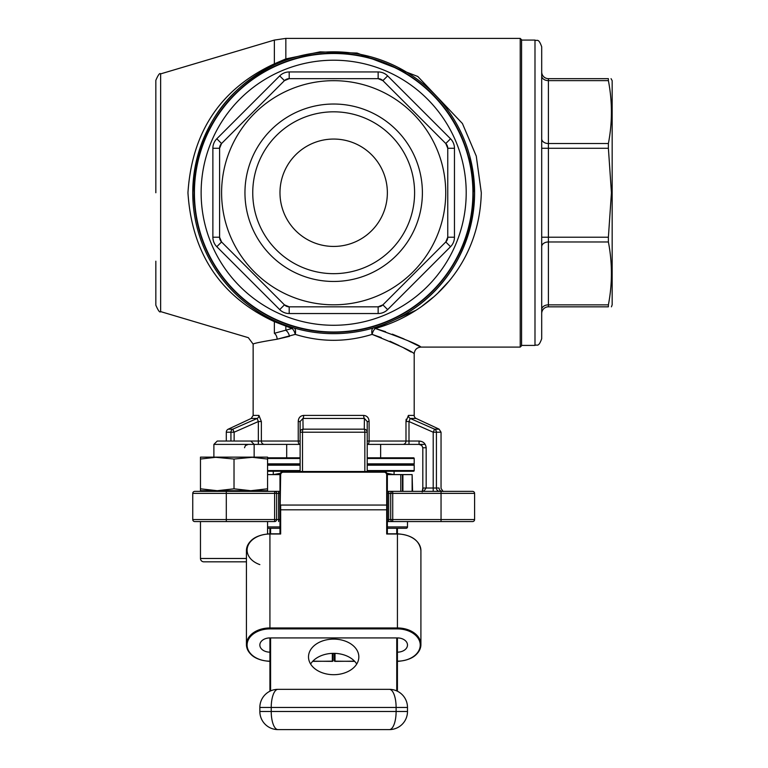 <?xml version="1.0" encoding="UTF-8"?>
<svg xmlns="http://www.w3.org/2000/svg" width="768" height="768" viewBox="0 0 768 768"><rect width="100%" height="100%" fill="white"/><g stroke="black" fill="none" stroke-linecap="round" stroke-linejoin="round"><path stroke-width="1.15" d="M286.694 457.814L286.694 444.394L300.115 444.394L213.888 444.394L213.888 457.142L234.019 459.034L254.15 457.142L254.15 444.394L250.8 441.043L258.346 441.043L258.346 421.546L234.134 432.211L234.134 441.043M213.888 444.394L217.248 441.043L250.8 441.043M279.984 493.382L278.64 493.382L278.64 491.366L274.618 491.366L274.618 493.382L226.301 493.382L226.301 519.552L274.618 519.552L274.618 493.382L276.634 493.382L276.634 519.552A2.016 2.016 0 0 1 274.618 521.568L200.467 521.568L200.467 558.48A3.36 3.36 0 0 0 203.827 561.83L246.432 561.83M267.571 533.894L267.571 521.568M310.608 664.022A25.162 17.798 180 0 1 333.667 653.347A25.162 17.798 180 0 1 356.736 664.022M333.667 639.11A25.162 17.798 0 0 0 308.506 656.909A25.162 17.798 0 0 0 333.667 674.698A25.162 17.798 0 0 0 358.838 656.909A25.162 17.798 0 0 0 333.667 639.11M279.984 528.278L267.571 528.278L270.586 528.278L270.586 533.808M406.147 528.278L396.749 528.278L406.147 528.278A1.344 1.344 0 0 0 407.491 526.934L407.491 521.568M254.765 491.366L254.765 490.704M367.219 463.853L414.202 463.853A0.672 0.672 0 0 1 413.53 464.525L367.219 464.525M300.115 464.525L267.571 464.525M413.53 464.525A0.672 0.672 0 0 1 414.202 465.197L367.219 465.197M367.219 470.563L414.202 470.563A0.672 0.672 0 0 1 413.53 471.235L367.219 471.235M300.115 471.235L267.571 471.235M414.202 470.563L414.202 465.197M267.571 457.814L300.115 457.814M367.219 457.814L413.53 457.814A0.672 0.672 0 0 1 414.202 458.486L367.219 458.486M414.202 463.853L414.202 458.486M369.101 421.546C368.899 417.802 367.085 415.757 363.677 415.411A3.36 1.248 90 0 0 364.397 418.454L364.282 429.168L364.397 418.454L367.219 421.546L369.101 421.546L369.101 441.043L405.984 441.043L405.984 421.546L408.403 415.411A3.36 3.11 -90 0 0 410.198 418.454L434.563 429.168L439.104 429.168L441.043 432.211L436.416 432.211L436.416 488.016L439.085 488.016C441.696 488.458 441.696 488.458 439.085 488.016A3.36 3.293 90 0 0 442.387 491.366M439.104 429.168L416.131 418.454A3.36 3.36 0 0 1 414.202 415.411L414.202 353.798C412.762 351.629 398.736 345.158 372.106 334.387C346.387 342.278 320.765 342.278 295.238 334.387L277.162 339.206C261.475 341.779 253.469 343.421 253.142 344.122L253.142 415.411L258.941 415.411L261.36 421.546L258.346 421.546L257.146 418.454A3.36 3.11 90 0 0 258.941 415.411M422.179 492.029L422.813 488.016L422.813 447.754L426.173 447.754C425.664 443.587 423.302 441.35 419.078 441.043L421.747 441.533M541.699 192.749L541.699 338.707C538.387 348.019 537.005 344.054 534.989 345.418L534.989 40.08C537.005 41.434 538.387 37.469 541.699 46.79L541.699 192.749M472.915 192.749A139.248 139.248 0 0 1 333.667 331.997A139.248 139.248 0 0 1 194.419 192.749A139.248 139.248 0 0 1 333.667 53.501A139.248 139.248 0 0 1 472.915 192.749A139.248 139.248 0 0 0 333.667 53.501A139.248 139.248 0 0 0 194.419 192.749M255.946 311.856L274.368 321.658C220.723 296.698 191.923 253.728 187.949 192.749C191.942 131.741 220.752 88.762 274.368 63.83L285.84 58.896L320.016 51.869L357.091 53.05L417.792 76.483L462.432 123.533L476.275 156.125L481.306 192.749C479.539 264.662 431.059 312.912 375.312 328.483A6.71 3.101 73.6 0 0 373.411 327.946C427.267 312.163 472.867 263.981 474.595 192.749A140.928 140.928 0 0 1 333.667 333.667A140.928 140.928 0 0 1 192.749 192.749L193.142 203.28M521.568 192.749L521.568 345.754L520.224 347.088L520.224 38.4L521.568 39.744L521.568 192.749M192.749 192.749A140.928 140.928 0 0 1 333.667 51.821A140.928 140.928 0 0 1 474.595 192.749A140.928 140.928 0 0 0 333.667 51.821A140.928 140.928 0 0 0 192.749 192.749C195.936 132.384 223.44 89.635 275.242 64.502A6.71 0.989 65.5 0 1 274.368 63.83L274.368 40.07L160.637 73.882L160.637 311.606C159.84 312.874 158.246 310.723 155.837 305.174L155.837 261.197M226.301 441.043L226.301 432.211A3.36 3.36 0 0 1 228.24 429.168L232.781 429.168L257.146 418.454L251.203 418.454L228.24 429.168M387.36 519.552L388.694 519.552L388.694 521.568L387.36 521.568L453.446 521.568M380.64 457.814L380.64 444.394M422.39 192.749A88.723 88.723 0 0 0 333.667 104.026A88.723 88.723 0 0 0 244.954 192.749A88.723 88.723 0 0 0 333.667 281.462A88.723 88.723 0 0 0 422.39 192.749M414.595 192.749A80.918 80.918 0 0 0 333.667 111.821A80.918 80.918 0 0 0 252.749 192.749A80.918 80.918 0 0 0 333.667 273.667A80.918 80.918 0 0 0 414.595 192.749M387.35 192.192L387.36 192.749A53.683 53.683 0 0 0 333.667 139.056A53.683 53.683 0 0 0 279.984 192.749A53.683 53.683 0 0 0 333.667 246.432A53.683 53.683 0 0 0 387.36 192.749L387.35 193.296M611.05 78.662L612.163 80.678L612.163 304.81L611.434 306.826M608.39 237.216L611.434 192.749L608.39 148.272L548.41 148.272L548.41 237.216L608.39 237.216L608.39 241.968L548.41 241.968L548.41 304.858L608.39 304.858C612.422 283.901 612.422 262.934 608.39 241.968M608.39 304.858L608.39 306.826C612.422 306.826 612.422 306.826 608.39 306.826L548.41 306.826A6.71 6.71 0 0 0 541.699 313.536L541.699 309.61A6.71 4.742 0 0 1 548.41 304.858L548.41 306.826M445.738 192.749A112.07 112.07 0 0 1 333.667 304.81A112.07 112.07 0 0 1 221.597 192.749A112.07 112.07 0 0 1 333.667 80.678A112.07 112.07 0 0 1 445.738 192.749M219.59 237.216L219.59 148.272A6.71 6.71 0 0 1 221.558 143.53L284.448 80.63A6.71 6.71 0 0 1 289.2 78.662L378.144 78.662A6.71 6.71 0 0 1 382.886 80.63L445.786 143.53A6.71 6.71 0 0 1 447.754 148.272L447.754 237.216A6.71 6.71 0 0 1 445.786 241.968L382.886 304.858A6.71 6.71 0 0 1 378.144 306.826L289.2 306.826A6.71 6.71 0 0 1 284.448 304.858L221.558 241.968A6.71 6.71 0 0 1 219.59 237.216L221.558 241.968A6.71 6.71 0 0 1 219.59 237.216L212.88 237.216A13.421 13.421 0 0 0 216.806 246.71L279.706 309.61A13.421 13.421 0 0 0 289.2 313.536L378.144 313.536A13.421 13.421 0 0 0 387.638 309.61A13.421 13.421 0 0 1 378.144 313.536L378.144 306.826L382.886 304.858A6.71 6.71 0 0 1 378.144 306.826M284.448 304.858L289.2 306.826A6.71 6.71 0 0 1 284.448 304.858L279.706 309.61M445.786 241.968L447.754 237.216A6.71 6.71 0 0 1 445.786 241.968L450.528 246.71A13.421 13.421 0 0 0 454.464 237.216L454.464 148.272A13.421 13.421 0 0 0 450.528 138.778L445.786 143.53A6.71 6.71 0 0 1 447.754 148.272L445.786 143.53M385.555 331.69L375.312 328.483C403.901 338.698 419.098 344.899 420.912 347.088C419.136 344.918 403.939 338.717 375.312 328.483L415.738 310.358M422.592 305.683L432.97 297.446M438.461 292.406L448.195 282.029M414.202 353.798C414.605 349.738 416.842 347.501 420.912 347.088L408.134 340.819M404.112 338.995L392.333 334.147M274.368 333.293C240.029 338.65 240.029 338.65 274.368 333.293L292.032 328.483L274.368 321.658L274.368 333.293A6.71 4.694 -95.4 0 1 277.162 339.206L289.526 336.326A6.71 3.542 -108.4 0 0 285.84 330.346L285.84 326.602A6.71 3.302 -71.1 0 1 288.019 326.074L293.923 327.946A6.71 3.101 106.4 0 1 295.238 334.387A6.71 3.101 -106.4 0 0 292.032 328.483A6.71 3.101 106.4 0 1 293.923 327.946M422.688 491.366L422.976 488.016M300.115 471.504L300.115 421.546L302.947 418.454L303.062 429.168L302.947 418.454A3.36 1.248 90 0 0 303.667 415.411C300.25 415.766 298.435 417.811 298.234 421.546L298.589 419.232M194.755 521.568A2.016 2.016 0 0 1 192.749 519.552A2.016 2.016 0 0 0 194.755 521.568A2.016 2.016 0 0 1 192.749 519.552L226.301 519.552L226.301 521.568L194.755 521.568A2.016 2.016 0 0 1 192.749 519.552L192.749 493.382A2.016 2.016 0 0 1 194.755 491.366L226.301 491.366L213.888 491.366L213.888 490.704L217.248 490.704L200.467 488.813L200.467 490.704L254.15 490.704L254.15 491.366M388.646 493.392L392.726 493.382L392.726 519.552L441.043 519.552L441.043 493.382L392.726 493.382L392.726 491.366L388.694 491.366L388.694 519.552L390.71 519.552L390.71 493.382A2.016 2.016 0 0 1 392.726 491.366L472.579 491.366A2.016 2.016 0 0 1 474.595 493.382L474.595 519.552A2.016 2.016 0 0 1 472.579 521.568L441.043 521.568L441.043 519.552L474.595 519.552M387.36 491.366L388.694 491.366M192.749 493.382L226.301 493.382L226.301 491.366L279.984 491.366M200.467 459.034L217.248 457.142L200.467 457.142L200.467 488.813M267.571 459.034L267.571 457.142L250.8 457.142L267.571 459.034L267.571 488.813L250.8 490.704L234.019 488.813L217.248 490.704M250.8 490.704L267.571 490.704L267.571 488.813M234.019 459.034L234.019 488.813M269.923 691.219L269.923 638.4L270.586 637.92L396.749 637.92L397.421 638.4L397.421 691.219M423.706 491.366L426.173 488.016L433.21 488.016L433.21 432.211L408.998 421.546L408.998 441.043L405.984 441.043A3.36 3.014 90 0 1 402.97 444.394L424.262 444.394M402.97 444.394L367.622 444.394A3.36 1.478 -90 0 0 369.101 441.043L367.219 441.043M261.36 421.546L261.36 441.043L258.346 441.043L258.346 444.394L264.365 444.394A3.36 3.014 -90 0 1 261.36 441.043L298.234 441.043L298.234 421.546L300.115 421.546M416.131 418.454L410.198 418.454L408.998 421.546L405.984 421.546L406.157 419.213M375.312 328.483A6.71 3.101 106.4 0 0 372.106 334.387L381.245 337.603M389.981 341.242L399.043 345.533M403.872 348.029L411.168 352.051M472.579 491.366A2.016 2.016 0 0 1 474.595 493.382A2.016 2.016 0 0 0 472.579 491.366A2.016 2.016 0 0 1 474.595 493.382L441.043 493.382L441.043 491.366L447.552 491.366M608.39 78.662C612.422 78.662 612.422 78.662 608.39 78.662L548.41 78.662L608.39 78.662L608.39 80.63L548.41 80.63L548.41 143.53L608.39 143.53C612.422 122.563 612.422 101.597 608.39 80.63M474.595 192.749L469.91 156.73M382.886 80.63L378.144 78.662A6.71 6.71 0 0 1 382.886 80.63L387.638 75.888A13.421 13.421 0 0 0 378.144 71.952L378.144 78.662M289.2 78.662L284.448 80.63A6.71 6.71 0 0 1 289.2 78.662L289.2 71.952A13.421 13.421 0 0 0 279.706 75.888A13.421 13.421 0 0 1 289.2 71.952L378.144 71.952M221.558 143.53L219.59 148.272A6.71 6.71 0 0 1 221.558 143.53L216.806 138.778A13.421 13.421 0 0 0 212.88 148.272L219.59 148.272M541.699 111.821L541.699 75.888A6.71 4.742 180 0 0 548.41 80.63L548.41 78.662A6.71 6.71 0 0 1 541.699 71.952L541.699 46.79M541.699 138.778L541.699 148.272L548.41 148.272L548.41 143.53A6.71 4.742 180 0 1 541.699 138.778M155.837 192.749L155.837 80.314C158.246 74.765 159.84 72.624 160.637 73.882M608.39 143.53L608.39 148.272M300.115 447.754L300.115 441.043L298.234 441.043A3.36 1.478 -90 0 0 299.712 444.394M367.219 421.546L367.219 471.504M390.71 519.552A2.016 2.016 0 0 0 392.726 521.568A2.016 2.016 0 0 1 390.71 519.552L392.726 519.552L392.726 521.568M276.634 493.382A2.016 2.016 0 0 0 274.618 491.366A2.016 2.016 0 0 1 276.634 493.382L278.64 493.382L278.64 519.552L279.984 519.552M288.019 59.424A6.71 3.302 71.1 0 1 285.84 58.896L285.84 38.4L520.224 38.4M372.106 334.387A6.71 3.101 73.6 0 1 373.411 327.946M275.242 320.986A6.71 0.989 -65.5 0 0 274.368 321.658M303.062 429.168A3.36 0.97 90 0 0 302.496 432.211L300.115 432.211A3.36 3.062 0 0 1 303.062 429.168L364.282 429.168A3.36 3.062 -0 0 1 367.219 432.211L302.496 432.211L302.496 471.504M433.21 432.211L434.563 429.168A3.36 3.206 90 0 1 436.416 432.211L433.21 432.211M408.998 444.394L408.998 441.043L419.078 441.043L419.078 444.394L421.786 445.43L422.813 447.754L421.709 445.363M230.928 441.043L230.928 432.211A3.36 3.206 -90 0 1 232.781 429.168L234.134 432.211L226.301 432.211M367.219 471.283L372.038 471.504M386.966 473.29L393.552 474.538M394.07 474.643L394.07 471.235M273.274 471.235L273.274 474.643M273.494 474.595L280.378 473.29M295.306 471.504L300.115 471.283M279.994 474.595L267.571 474.595M400.781 491.366L400.781 474.595L387.341 474.595M400.781 474.595L402.902 474.595L402.902 491.366M412.128 491.366L412.128 474.595L402.902 474.595M412.128 474.595L412.579 491.366M402.451 474.595L402.451 491.366M264.883 491.366L264.883 490.704M396.749 533.808L396.749 528.278L387.36 528.278M397.421 637.92L397.421 652.157A10.07 7.114 0 0 0 407.491 645.043A10.07 7.114 0 0 0 397.421 637.92L397.421 638.4M396.749 528.278A0.672 0.672 0 0 1 397.421 528.95L397.421 534.01L386.688 534.01L387.36 534.01L386.688 534.01L386.688 509.808L280.656 509.808L280.656 534.01L269.923 534.01L269.923 627.955L397.421 627.955L397.421 533.808C411.792 534.874 419.616 540.47 420.912 550.618A23.491 16.608 180 0 0 397.421 534.01M269.923 637.92L269.923 652.157A10.07 7.114 0 0 1 259.853 645.043A10.07 7.114 0 0 1 269.923 637.92L269.923 638.4M259.853 564.614A22.819 16.138 0 0 1 247.699 546.49A22.819 16.138 0 0 1 269.923 534.01L269.923 528.95A0.672 0.672 0 0 1 270.586 528.278M277.968 689.338L389.366 689.338A18.115 18.115 0 0 1 407.491 707.453L407.491 711.485L396.115 711.485L396.115 707.453L271.229 707.453L271.229 711.485L396.115 711.485A18.115 6.739 -90 0 1 389.366 729.6L277.968 729.6A18.115 18.115 0 0 1 259.853 711.485L259.853 707.453A18.115 18.115 0 0 1 277.968 689.338A18.115 18.115 0 0 0 259.853 707.453L271.229 707.453A18.115 6.739 -90 0 1 277.968 689.338M389.366 729.6A18.115 18.115 0 0 0 407.491 711.485A18.115 18.115 0 0 1 389.366 729.6M334.339 653.357L334.339 660.701L334.339 653.357M312.826 661.171L332.323 661.373A0.672 0.672 0 0 0 332.995 660.701L332.995 653.357L332.995 660.701L332.323 661.171L332.323 653.376M279.984 533.808L279.984 474.864A3.36 3.36 0 0 1 283.344 471.504L384 471.504A3.36 3.36 0 0 1 387.36 474.864L387.36 533.808M387.36 518.822L387.36 505.056L280.656 505.056L280.656 509.808L279.984 510.278M387.36 510.278L386.688 509.808L386.688 474.864A2.688 2.688 0 0 0 384 472.176L283.344 472.176A2.688 2.688 0 0 0 280.656 474.864L279.984 518.822M335.011 653.376L335.011 661.171L334.339 660.701A0.672 0.672 0 0 0 335.011 661.373L354.518 661.171M250.8 457.142L217.248 457.142M388.579 493.392L387.36 493.382M200.467 558.48L246.432 558.48M267.571 526.934L279.984 526.934M387.36 526.934L407.491 526.934M300.115 465.197L267.571 465.197M267.571 470.563L300.115 470.563M300.115 458.486L267.571 458.486M267.571 463.853L300.115 463.853M408.403 415.411L414.202 415.411M201.13 192.749A132.538 132.538 0 0 0 333.667 325.277A132.538 132.538 0 0 0 466.205 192.749A132.538 132.538 0 0 0 333.667 60.211A132.538 132.538 0 0 0 201.13 192.749M194.083 192.749A139.584 139.584 0 0 0 333.667 332.323A139.584 139.584 0 0 0 473.251 192.749A139.584 139.584 0 0 0 333.667 53.165A139.584 139.584 0 0 0 194.083 192.749M303.667 415.411L363.677 415.411M270.586 637.92L270.586 690.912M396.749 690.912L395.904 690.557M271.43 690.557L269.923 691.027M397.421 691.027L396.749 690.557L396.749 637.92M364.397 418.454L302.947 418.454M364.838 471.504L364.838 432.211A3.36 0.97 -90 0 0 364.282 429.168M216.806 138.778L279.706 75.888L284.448 80.63M387.638 75.888L450.528 138.778M450.528 246.71L387.638 309.61L382.886 304.858M212.88 237.216L212.88 148.272M426.173 447.754L426.173 488.016L422.813 488.016L422.765 489.254M278.64 521.568L278.64 519.552L276.634 519.552A2.016 2.016 0 0 1 274.618 521.568L274.618 519.552L276.634 519.552M392.726 491.366A2.016 2.016 0 0 0 390.71 493.382M433.21 491.366L433.21 488.016L436.416 488.016A3.36 3.206 -90 0 0 439.622 491.366M221.558 241.968L216.806 246.71M289.2 306.826L289.2 313.536M454.464 148.272L447.754 148.272M447.754 237.216L454.464 237.216M541.699 246.71A6.71 4.742 0 0 1 548.41 241.968L548.41 237.216L541.699 237.216M266.563 490.704L266.563 491.366M255.216 490.704L255.216 491.366M264.432 491.366L264.432 490.704M407.491 707.453A18.115 18.115 0 0 0 389.366 689.338A18.115 6.739 -90 0 1 396.115 707.453L407.491 707.453M277.968 729.6A18.115 6.739 -90 0 1 271.229 711.485L259.853 711.485M397.421 628.906L397.421 627.955A23.491 16.608 0 0 1 420.912 644.563A23.491 16.608 0 0 1 397.421 661.171A22.819 16.138 180 0 0 420.24 645.043A22.819 16.138 180 0 0 397.421 628.906L269.923 628.906A22.819 16.138 180 0 0 247.104 645.043A22.819 16.138 180 0 0 269.923 661.171A23.491 16.608 0 0 1 246.432 644.563A23.491 16.608 0 0 1 269.923 627.955L269.923 628.906M246.432 550.618C247.718 540.47 255.552 534.874 269.923 533.808L269.923 534.01A23.491 16.608 180 0 0 246.432 550.618L246.432 644.563C247.718 654.71 255.552 660.307 269.923 661.373M280.656 474.864L279.984 474.864A3.36 3.36 0 0 1 283.344 471.504L283.344 472.176M384 472.176L384 471.504A3.36 3.36 0 0 1 387.36 474.864L386.688 474.864M335.011 661.171L354.701 661.373M312.634 661.373L332.323 661.171M521.568 345.418L534.989 345.418M420.912 347.088L520.224 347.088M160.637 311.606L248.342 337.68L253.142 344.122M443.107 491.501L441.043 488.41L441.043 432.211M274.368 40.07L285.84 38.4M521.568 40.08L534.989 40.08M251.203 418.454L253.142 415.411M244.522 447.734L245.414 445.574L248.256 444.394L245.453 445.536M420.912 550.618L420.912 644.563C419.616 654.71 411.792 660.307 397.421 661.373M397.421 533.808L387.158 533.808M280.186 533.808L269.923 533.808"/></g></svg>
